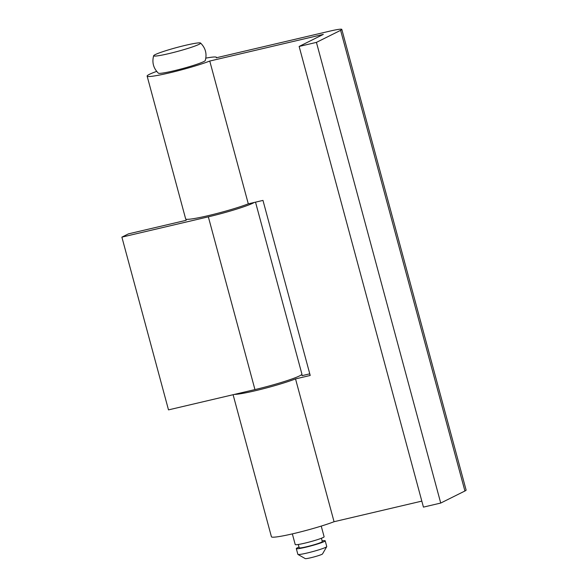 <?xml version="1.0" encoding="UTF-8"?>
<svg xmlns="http://www.w3.org/2000/svg" width="588" height="588" viewBox="0 0 588 588"><rect width="100%" height="100%" fill="white"/><g stroke="black" fill="none" stroke-linecap="round" stroke-linejoin="round"><path stroke-width="0.88" d="M156.68 71.383A35.905 2.925 -15.1 0 0 147.132 76.102L185.661 218.912A35.905 2.925 -15.1 0 0 208.027 215.686A35.905 2.925 -15.1 0 0 248.298 203.852L262.976 200.405L310.214 375.467L295.529 378.907A35.905 2.925 164.9 0 1 255.266 390.741A35.905 2.925 164.9 0 1 234.531 394.379M233.098 394.717L271.428 536.77A35.905 2.925 -15.1 0 0 293.794 533.551A35.905 2.925 -15.1 0 0 334.058 521.718L421.824 501.116M295.529 378.907L334.058 521.718M147.132 76.102A35.905 2.925 -15.1 0 0 169.498 72.875A35.905 2.925 -15.1 0 0 209.762 61.049L248.298 203.852M209.762 61.049L323.326 34.391L299.138 46.445L316.432 42.38L340.614 30.333A19.147 1.558 -15.1 0 0 341.812 29.4A19.147 1.558 -15.1 0 0 329.883 31.12L216.318 57.778A35.905 2.925 -15.1 0 0 216.458 57.396A35.905 2.925 -15.1 0 0 205.837 58.124M299.138 46.445L423.441 507.113L440.728 503.056L464.917 491.002A19.147 1.558 -15.1 0 0 466.115 490.076L341.812 29.4M316.432 42.38L440.728 503.056M301.343 374.879A35.905 2.925 164.9 0 1 302.225 375.254A35.905 2.925 164.9 0 1 302.085 375.644L309.773 373.836M153.659 55.698C151.844 62.438 153.417 68.259 158.37 73.177A24.321 1.985 -15.1 0 0 173.467 70.898A24.321 1.985 -15.1 0 0 205.271 60.52C207.086 53.78 205.513 47.959 200.559 43.042A24.321 1.985 -15.1 0 0 185.463 45.32A24.321 1.985 -15.1 0 0 153.659 55.698A24.321 1.985 -15.1 0 0 168.8 53.626A24.321 1.985 -15.1 0 0 200.559 43.042M292.346 533.889L295.22 544.562A14.957 1.22 -15.1 0 0 304.547 543.216A14.957 1.22 -15.1 0 0 324.113 536.763L321.232 526.091M298.3 544.488L299.204 547.81A11.966 0.978 -15.1 0 0 306.657 546.737A11.966 0.978 -15.1 0 0 322.312 541.577L321.416 538.255M299.013 547.105A14.957 1.22 -15.1 0 0 296.308 548.589L297.866 554.352A14.957 1.22 -15.1 0 0 297.94 554.433A14.957 1.22 -15.1 0 0 307.186 553.007A14.957 1.22 -15.1 0 0 326.73 546.664A14.957 1.22 -15.1 0 0 326.752 546.553L325.201 540.798A14.957 1.22 -15.1 0 0 322.121 540.872M296.308 548.589A14.957 1.22 -15.1 0 0 305.628 547.252A14.957 1.22 -15.1 0 0 325.201 540.798M297.94 554.433L305.238 558.6A8.974 0.735 -15.1 0 0 310.787 557.747A8.974 0.735 -15.1 0 0 322.518 553.94L326.73 546.664M186.543 219.287A35.905 2.925 -15.1 0 0 185.97 220.059A35.905 2.925 -15.1 0 0 186.227 220.294L128.449 233.862L121.885 237.133L208.343 216.832A35.905 2.925 -15.1 0 0 254.222 202.463M121.885 237.133L168.499 409.88L254.949 389.587A35.905 2.925 -15.1 0 0 301.916 374.108L255.523 202.162M340.614 30.333L464.917 491.002M208.343 216.832L254.949 389.587"/></g></svg>
